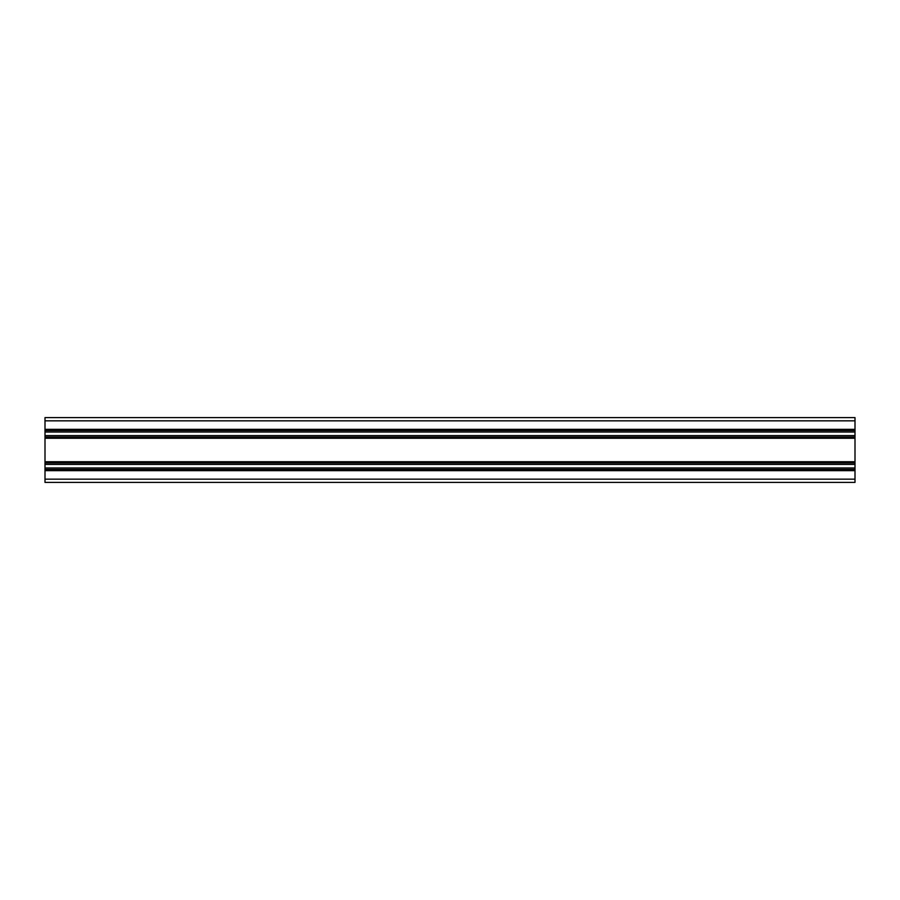 <?xml version="1.0" encoding="UTF-8"?>
<svg xmlns="http://www.w3.org/2000/svg" width="900" height="900" viewBox="0 0 900 900"><rect width="100%" height="100%" fill="white"/><g stroke="black" fill="none" stroke-linecap="round" stroke-linejoin="round"><path stroke-width="1.35" d="M855 417.6L855 482.4L45 482.4L45 417.6L855 417.6M855 430.56L45 430.56M855 437.04L45 437.04M855 462.96L45 462.96M855 469.44L45 469.44M855 482.4L45 482.4M855 420.84L45 420.84M855 429.345L45 429.345M855 432.022L45 432.022M855 435.577L45 435.577M855 438.255L45 438.255M855 461.745L45 461.745M855 464.423L45 464.423M855 467.978L45 467.978M855 470.655L45 470.655M855 479.16L45 479.16"/></g></svg>
